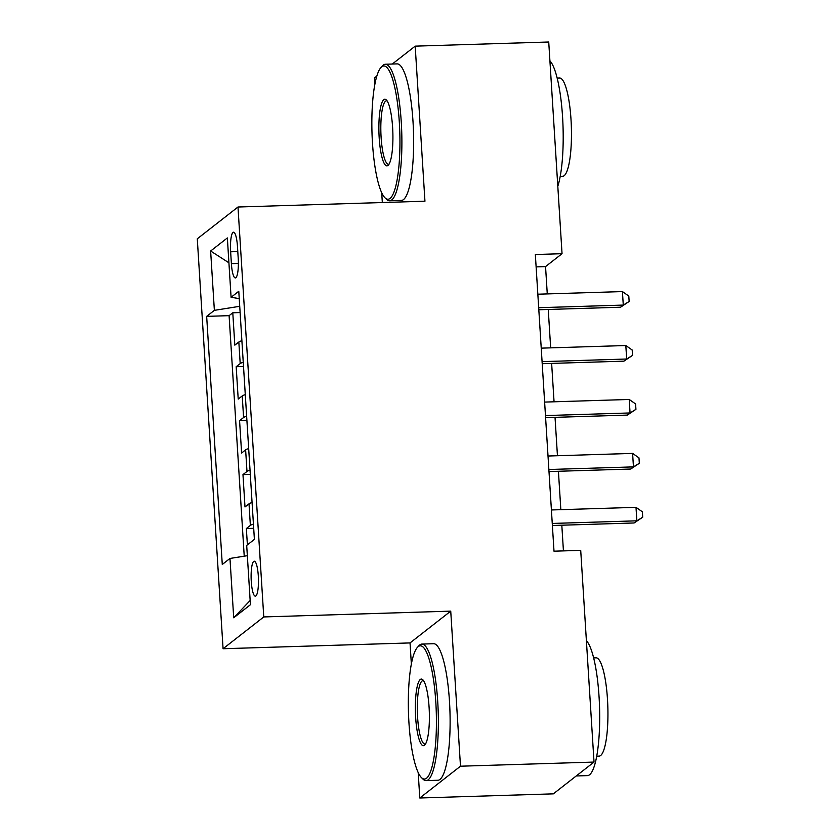 <?xml version="1.0" encoding="UTF-8"?>
<svg xmlns="http://www.w3.org/2000/svg" width="840" height="840" viewBox="0 0 840 840"><rect width="100%" height="100%" fill="white"/><g stroke="black" fill="none" stroke-linecap="round" stroke-linejoin="round"><path stroke-width="1.26" d="M258.31 575.936A17.482 3.644 -91.8 0 0 254.247 561.204A17.482 3.644 -91.8 0 0 251.276 581.438A17.482 3.644 -91.8 0 0 255.328 596.159A17.482 3.644 -91.8 0 0 258.31 575.936M418.194 772.579L419.79 798L460.488 766.206L450.733 611.142L410.036 642.925L411.358 664.094M410.036 642.925L223.072 648.732L197.284 238.802L237.983 207.018L263.771 616.938L223.072 648.732M376.834 76.094L374.483 77.931L374.881 84.263M381.707 192.749L382.326 202.535M419.79 798L553.329 793.852L594.027 762.069L580.713 550.357L554.001 551.187L535.343 254.531L562.044 253.701L548.73 42L415.191 46.148L392.28 64.04M241.899 340.715A21.861 3.224 176.4 0 0 238.833 342.017L234.822 345.145L232.785 312.784L240.125 312.554M243.254 362.292A21.861 3.224 176.4 0 0 240.198 363.584L236.177 366.723L243.516 366.492M236.177 366.723L238.214 399.084L242.225 395.945A21.861 3.224 176.4 0 1 245.291 394.653M248.682 448.592A21.861 3.224 176.4 0 0 245.627 449.883L241.605 453.022L239.568 420.661L246.908 420.431M252.073 502.53A21.861 3.224 176.4 0 0 249.018 503.822L244.997 506.961L242.97 474.6L250.309 474.369M230.643 251.79L231.389 263.655A16.936 3.528 -91.8 0 0 235.326 277.925A16.936 3.528 -91.8 0 0 238.214 258.332L237.468 246.466A16.936 3.528 -91.8 0 0 233.531 232.197A16.936 3.528 -91.8 0 0 230.643 251.79L237.783 251.57M239.736 306.306L214.368 310.349L206.661 316.365L222.275 564.47L229.971 558.453L233.709 617.788L250.425 604.726L246.697 545.401L254.394 539.385L238.781 291.27L231.084 297.286L239.253 298.62M214.368 310.349L210.63 251.013L227.357 237.951L231.084 297.286M232.785 312.784L229.1 315.661L244.23 556.185M253.439 524.107A21.861 3.224 -3.6 0 0 250.373 525.399L246.362 528.538L247.391 544.856M242.97 474.6L246.981 471.461A21.861 3.224 -3.6 0 1 250.037 470.169M239.568 420.661L243.59 417.522A21.861 3.224 -3.6 0 1 246.645 416.231M460.488 766.206L594.027 762.069M450.733 611.142L263.771 616.938M237.983 207.018L424.945 201.212L415.191 46.148M547.271 293.927L545.549 266.595L562.044 253.701M563.43 550.893L561.813 525.21M560.837 509.67L558.422 471.282M557.445 455.731L555.03 417.344M554.053 401.793L551.639 363.405M550.662 347.855L548.247 309.467M536.12 266.889L545.549 266.595M229.1 315.661L206.661 316.365M246.362 528.538L253.701 528.308M229.971 558.453L247.338 555.692M228.911 262.794L210.63 251.013M233.709 617.788L250.163 600.485M538.818 309.76L620.529 307.219L623.28 305.078L538.682 307.703M622.429 291.585L628.803 296.069L629.139 301.455L623.28 305.078L622.429 291.585L537.831 294.21M629.139 301.455L620.529 307.219M399.315 122.094A66.665 13.902 -91.8 0 0 380.909 67.567A66.665 13.902 -91.8 0 0 372.477 143.052A66.665 13.902 -91.8 0 0 384.951 197.768A66.665 13.902 -91.8 0 0 399.315 122.094M380.909 67.567L382.389 65.919A68.302 14.238 88.2 0 1 385.381 64.249A68.302 14.238 88.2 0 1 401.247 121.779A68.302 14.238 88.2 0 1 389.613 200.791A68.302 14.238 88.2 0 1 386.526 199.322L384.951 197.768M392.606 127.334A33.327 6.951 88.2 0 1 388.385 165.081A33.327 6.951 88.2 0 1 379.187 137.812A33.327 6.951 88.2 0 1 386.369 99.971A33.327 6.951 88.2 0 1 392.606 127.334M387.156 100.979A31.689 6.605 -91.8 0 0 386.516 100.842A31.689 6.605 -91.8 0 0 381.119 137.508A31.689 6.605 -91.8 0 0 388.479 164.199A31.689 6.605 -91.8 0 0 389.12 164.031M549.917 60.858A68.302 14.238 88.2 0 1 562.558 116.781A68.302 14.238 88.2 0 1 557.802 186.291M557.162 78.057L559.577 77.983A49.182 10.248 88.2 0 1 571 119.406A49.182 10.248 88.2 0 1 562.622 176.295L560.217 176.369M385.381 64.249L397.131 63.882A68.302 14.238 88.2 0 1 412.997 121.422A68.302 14.238 88.2 0 1 401.363 200.424L389.613 200.791M435.792 701.915A66.665 13.902 -91.8 0 0 417.396 647.388A66.665 13.902 -91.8 0 0 408.954 722.883A66.665 13.902 -91.8 0 0 421.428 777.588A66.665 13.902 -91.8 0 0 435.792 701.915M417.396 647.388L418.877 645.74A68.302 14.238 88.2 0 1 421.858 644.081A68.302 14.238 88.2 0 1 437.724 701.61A68.302 14.238 88.2 0 1 426.09 780.623A68.302 14.238 88.2 0 1 423.014 779.142L421.428 777.588M429.082 707.154A33.327 6.951 88.2 0 1 424.862 744.901A33.327 6.951 88.2 0 1 415.663 717.644A33.327 6.951 88.2 0 1 422.846 679.802A33.327 6.951 88.2 0 1 429.082 707.154M423.644 680.799A31.689 6.605 -91.8 0 0 422.993 680.673A31.689 6.605 -91.8 0 0 417.596 717.328A31.689 6.605 -91.8 0 0 424.956 744.03A31.689 6.605 -91.8 0 0 425.596 743.862M586.394 640.689A68.302 14.238 88.2 0 1 599.046 696.601A68.302 14.238 88.2 0 1 587.412 775.614L576.24 775.961M593.649 657.888L596.053 657.815A49.182 10.248 88.2 0 1 607.477 699.226A49.182 10.248 88.2 0 1 599.099 756.115L596.694 756.189M421.858 644.081L433.608 643.713A68.302 14.238 88.2 0 1 449.474 701.243A68.302 14.238 88.2 0 1 437.85 780.255L426.09 780.623M542.21 363.699L623.921 361.158L626.672 359.016L542.073 361.641M625.821 345.524L632.195 350.007L632.53 355.394L626.672 359.016L625.821 345.524L541.233 348.149M632.53 355.394L623.921 361.158M545.601 417.638L627.312 415.096L630.063 412.955L545.475 415.569M629.212 399.462L635.586 403.935L635.933 409.332L630.063 412.955L629.212 399.462L544.625 402.087M635.933 409.332L627.312 415.096M548.993 471.566L630.703 469.035L633.454 466.882L548.867 469.507M632.604 453.401L638.977 457.874L639.324 463.27L633.454 466.882L632.604 453.401L548.016 456.026M639.324 463.27L630.703 469.035M552.384 525.504L634.106 522.974L636.846 520.821L552.258 523.446M636.006 507.339L642.38 511.812L642.716 517.209L636.846 520.821L636.006 507.339L551.408 509.964M642.716 517.209L634.106 522.974M240.198 363.584L238.833 342.017M250.373 525.399L249.018 503.822M246.981 471.461L245.627 449.883M243.59 417.522L242.225 395.945M238.371 263.445L231.389 263.655"/></g></svg>
